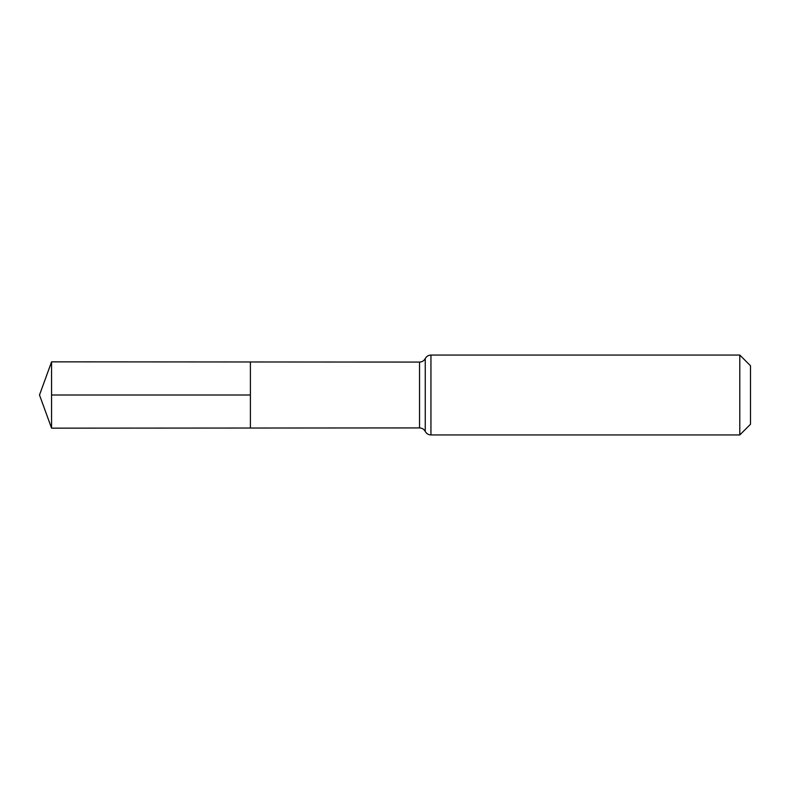 <?xml version="1.0" encoding="UTF-8"?>
<svg xmlns="http://www.w3.org/2000/svg" width="790" height="790" viewBox="0 0 790 790"><rect width="100%" height="100%" fill="white"/><g stroke="black" fill="none" stroke-linecap="round" stroke-linejoin="round"><path stroke-width="1.19" d="M739.795 355.056L750.5 365.76L750.5 424.24L739.795 434.944L739.795 355.056L430.945 355.056C428.387 355.154 426.491 356.32 425.247 358.571C424.003 360.813 422.097 361.978 419.539 362.077L419.539 427.923L250.4 428.032L250.4 361.968L250.4 428.032L51.567 428.15L51.567 395L250.4 395M419.539 362.077L51.567 361.85L51.567 395M425.247 358.571L425.247 431.429C424.003 429.187 422.097 428.022 419.539 427.923M430.945 355.056L430.945 434.944C428.387 434.846 426.491 433.68 425.247 431.429M739.795 434.944L430.945 434.944M51.567 361.85L39.5 395L51.567 428.15"/></g></svg>
